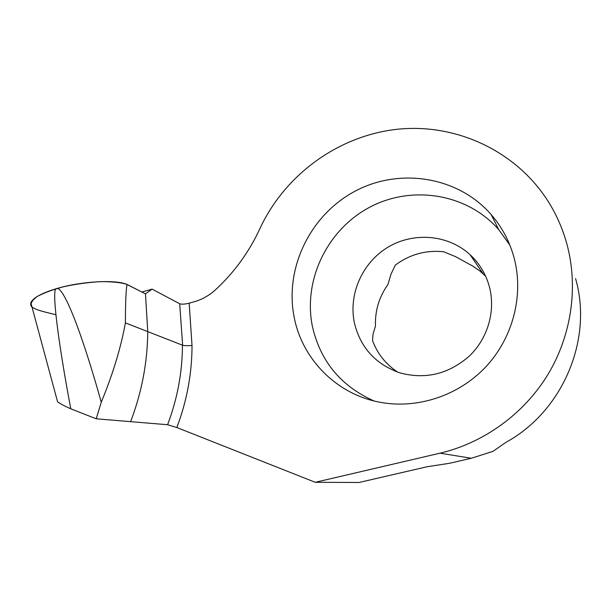 <?xml version="1.0" encoding="UTF-8"?>
<svg xmlns="http://www.w3.org/2000/svg" width="611" height="611" viewBox="0 0 611 611"><rect width="100%" height="100%" fill="white"/><g stroke="black" fill="none" stroke-linecap="round" stroke-linejoin="round"><path stroke-width="0.92" d="M575.593 278.647C593.174 339.304 562.823 411.31 505.908 442.349L492.978 451.369L471.264 458.265L449.329 463.321L427.104 466.743L358.993 482.484L315.261 482.3L176.846 427.54L167.59 424.721C177.404 398.769 182.353 372.259 182.445 345.184L147.747 331.613C147.511 362.216 141.798 392.231 130.624 421.659L167.59 424.721M179.703 303.766L179.886 303.85C182.009 304.423 185.102 304.194 189.158 303.178L192.022 345.467C187.875 345.811 184.736 345.742 182.628 345.246L179.703 303.766L152.108 289.11L145.479 293.853L147.747 331.613L125.4 322.875C125.446 302.208 126.003 289.4 127.057 284.443C115.647 279.387 81.034 281.236 56.372 288.675C41.495 293.204 32.979 297.885 30.833 302.705L30.672 305.095L32.047 307.226M397.776 372.175C385.885 364.362 377.476 353.838 372.542 340.61L372.985 334.347L375.49 325.877C374.925 310.747 379.08 296.954 387.954 284.505L390.925 274.347L395.264 265.136C409.714 254.413 425.836 249.952 443.624 251.755L455.47 256.605L473.013 266.236L479.925 271.024L485.638 276.21M354.533 323.502C360.689 347.896 375.78 364.347 399.808 372.84C425.302 379.706 448.398 374.192 469.088 356.297C487.601 338.8 495.658 311.557 489.594 287.544C486.203 274.545 479.658 263.555 469.966 254.588C447.932 234.418 413.273 231.775 387.68 247.379C362.033 262.921 348.133 294.693 354.533 323.502M509.849 245.087L498.797 229.721C466.903 193.091 410.997 184.728 368.899 207.664C326.656 230.439 302.728 280.961 312.565 327.198C320.668 361.643 341.137 386.228 373.985 400.946M294.349 318.14C302.605 359.505 336.669 394.255 379.737 402.214C416.878 409.317 458.227 396.004 485.569 367.104C512.835 338.135 523.894 295.663 514.279 258.537C509.872 241.895 502.143 227.208 491.107 214.492C457.395 175.892 398.41 167.368 354.013 191.755C309.464 215.966 284.146 269.321 294.349 318.14M189.158 303.178L194.245 301.75C202.073 299.512 209.145 295.533 215.454 289.813C234.204 272.521 249.005 252.175 259.843 228.766C284.482 175.38 337.471 136.108 396.493 129.356C455.409 122.788 516.845 150.65 549.182 203.028C557.003 215.805 562.93 229.553 566.955 244.263C578.457 286.994 571.606 335.309 547.777 374.757C523.734 414.075 483.721 442.891 440.027 453.179L315.261 482.3M141.912 292.027L152.108 289.11M57.075 399.961L57.564 401.771C59.825 403.55 64.231 405.895 70.784 408.812C57.541 338.685 51.492 287.903 56.372 288.675C62.971 284.764 81.469 331.246 101.258 402.229L96.202 418.802L70.784 408.812M101.258 402.229C112.836 374.23 120.879 347.781 125.4 322.875M96.202 418.802L130.624 421.659C141.798 392.231 147.511 362.216 147.747 331.613L145.479 293.853L127.057 284.443M145.479 293.853L126.248 284.138C120.268 282.419 111.569 281.595 100.135 281.648C87.625 282.458 75.512 284.138 63.811 286.696C53.577 289.362 44.84 292.554 37.592 296.266C32.1 300.138 30.084 303.614 31.535 306.684C36.003 310.434 46.963 312.366 55.899 314.772M192.022 345.467C192.007 373.397 186.951 400.755 176.846 427.54M471.264 458.265L440.027 453.179M498.797 229.721L491.107 214.492M483.125 273.766L469.966 254.588M57.564 401.771L30.833 302.705"/></g></svg>
